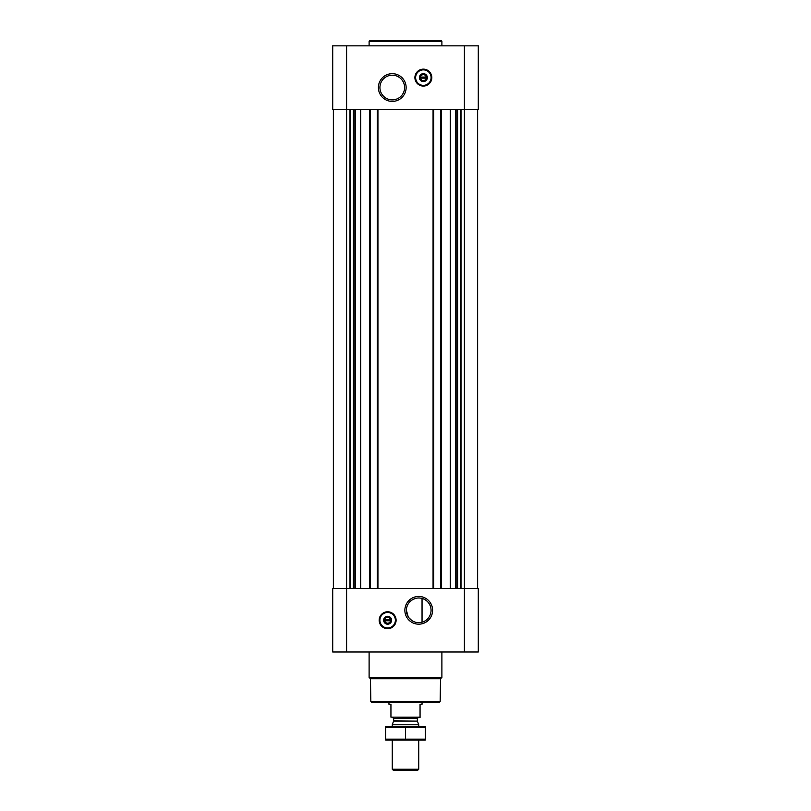 <?xml version="1.0" encoding="UTF-8"?>
<svg xmlns="http://www.w3.org/2000/svg" width="811" height="811" viewBox="0 0 811 811"><rect width="100%" height="100%" fill="white"/><g stroke="black" fill="none" stroke-linecap="round" stroke-linejoin="round"><path stroke-width="1.22" d="M418.74 597.981A12.327 12.327 0 0 1 429.414 616.472A12.327 12.327 0 0 1 408.055 616.472A12.327 12.327 0 0 1 418.74 597.981M411.765 620.476L408.937 617.789M408.156 616.634L406.402 610.338M408.896 602.887L411.653 600.211M411.694 600.191L414.908 598.589M422.044 622.189L422.044 598.437L422.044 622.189M346.601 45.842L346.601 109.373L478.287 109.373L478.287 45.842L332.713 45.842L332.713 109.373L346.601 109.373L346.601 588.472L332.713 588.472L332.713 652.003L346.601 652.003L346.601 588.472L478.287 588.472L478.287 652.003L346.601 652.003M333.372 109.373L333.372 588.472M387.638 611.768A8.475 8.475 0 0 1 394.967 624.47A8.475 8.475 0 0 1 380.298 624.47A8.475 8.475 0 0 1 387.638 611.768M418.74 596.44A13.868 13.868 0 0 1 430.742 617.242A13.868 13.868 0 0 1 406.727 617.242A13.868 13.868 0 0 1 418.74 596.44M477.628 109.373L477.628 588.472M440.809 109.373L440.809 588.472M433.723 109.373L433.723 588.472M377.277 109.373L377.277 588.472M370.191 109.373L370.191 588.472M423.362 69.138A8.475 8.475 0 0 1 430.702 81.84A8.475 8.475 0 0 1 416.033 81.84A8.475 8.475 0 0 1 423.362 69.138M392.26 73.669A13.868 13.868 0 0 1 404.273 94.471A13.868 13.868 0 0 1 380.258 94.471A13.868 13.868 0 0 1 392.26 73.669M440.15 701.627L370.85 701.627L371.509 702.296L439.491 702.296L440.15 701.627L440.545 678.756L441.894 677.408L441.894 652.003M370.85 701.627L370.455 678.756L440.545 678.756M370.455 678.756L369.106 677.408L441.894 677.408M369.106 677.408L369.106 652.003M387.638 617.283A2.95 2.95 0 0 1 390.192 621.713A2.95 2.95 0 0 1 385.073 621.713A2.95 2.95 0 0 1 387.638 617.283M384.982 619.705L390.284 619.705L390.284 620.76L384.982 620.76L384.982 619.705M387.638 616.624A3.609 3.609 0 0 1 390.76 622.037A3.609 3.609 0 0 1 384.505 622.037A3.609 3.609 0 0 1 387.638 616.624M387.638 616.269A3.974 3.974 0 0 1 391.074 622.219A3.974 3.974 0 0 1 384.191 622.219A3.974 3.974 0 0 1 387.638 616.269M387.638 612.487A7.745 7.745 0 0 1 394.339 624.105A7.745 7.745 0 0 1 380.927 624.105A7.745 7.745 0 0 1 387.638 612.487M387.638 612.295A7.938 7.938 0 0 1 394.511 624.206A7.938 7.938 0 0 1 380.754 624.206A7.938 7.938 0 0 1 387.638 612.295M369.106 45.842L369.106 41.209L441.894 41.209L441.894 45.842M369.106 41.209L369.765 40.55L441.235 40.55L441.894 41.209M392.26 75.2A12.327 12.327 0 0 1 402.945 93.701A12.327 12.327 0 0 1 381.586 93.701A12.327 12.327 0 0 1 392.26 75.2M423.362 74.653A2.95 2.95 0 0 1 425.927 79.083A2.95 2.95 0 0 1 420.808 79.083A2.95 2.95 0 0 1 423.362 74.653M420.716 77.075L426.018 77.075L426.018 78.14L420.716 78.14L420.716 77.075M423.362 73.994A3.609 3.609 0 0 1 426.495 79.417A3.609 3.609 0 0 1 420.24 79.417A3.609 3.609 0 0 1 423.362 73.994M423.362 73.639A3.974 3.974 0 0 1 426.809 79.59A3.974 3.974 0 0 1 419.926 79.59A3.974 3.974 0 0 1 423.362 73.639M423.362 69.868A7.745 7.745 0 0 1 430.073 81.475A7.745 7.745 0 0 1 416.661 81.475A7.745 7.745 0 0 1 423.362 69.868M423.362 69.665A7.938 7.938 0 0 1 430.246 81.576A7.938 7.938 0 0 1 416.489 81.576A7.938 7.938 0 0 1 423.362 69.665M420.057 717.137L390.943 717.137L420.057 717.512L420.057 704.272L422.044 704.272L422.044 702.296M390.943 717.137L390.943 704.272L388.956 704.272L388.956 702.296M418.74 769.233L392.26 769.233L393.487 770.45L417.513 770.45L418.74 769.233L418.74 740.007M392.26 726.778L392.26 724.77L418.74 724.77L418.74 726.778M392.26 769.233L392.26 740.007M392.666 717.512L393.659 718.505L393.659 720.776L392.26 724.77M385.651 739.997L425.349 739.997M425.349 739.166L385.651 739.166L385.651 727.619L425.349 727.619L425.349 739.166M405.5 739.166L405.5 727.619M385.651 726.788L425.349 726.788M360.723 109.373L360.723 588.472M369.532 109.373L369.532 588.472M377.936 109.373L377.936 588.472M433.064 109.373L433.064 588.472M441.468 109.373L441.468 588.472M450.277 109.373L450.277 588.472M461.003 109.373L461.003 588.472M464.399 45.842L464.399 652.003M349.997 109.373L349.997 588.472M460.547 109.373L460.547 588.472M457.678 109.373L457.678 588.472M457.222 109.373L457.222 588.472M456.816 109.373L456.816 588.472M455.407 109.373L455.407 588.472M450.652 109.373L450.652 588.472M360.348 109.373L360.348 588.472M355.593 109.373L355.593 588.472M354.184 109.373L354.184 588.472M353.778 109.373L353.778 588.472M353.322 109.373L353.322 588.472M350.453 109.373L350.453 588.472M387.638 611.899A8.343 8.343 0 0 1 394.856 624.409A8.343 8.343 0 0 1 380.41 624.409A8.343 8.343 0 0 1 387.638 611.899M423.362 69.27A8.343 8.343 0 0 1 430.59 81.779A8.343 8.343 0 0 1 416.144 81.779A8.343 8.343 0 0 1 423.362 69.27M393.599 721.121L417.401 721.121L418.74 724.77M393.659 720.776L417.401 721.121M393.659 718.505L417.341 718.505L418.334 717.512M417.341 720.776L417.341 718.505"/></g></svg>

